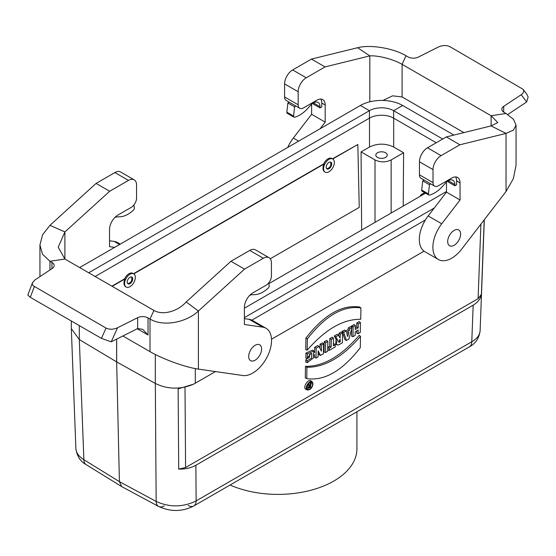 <?xml version="1.0" encoding="UTF-8"?>
<svg xmlns="http://www.w3.org/2000/svg" width="556" height="556" viewBox="0 0 556 556"><rect width="100%" height="100%" fill="white"/><g stroke="black" fill="none" stroke-linecap="round" stroke-linejoin="round"><path stroke-width="0.83" d="M255.141 360.184A9.125 5.268 120 0 0 261.105 352.143A9.125 5.268 120 0 0 259.708 344.824A9.125 5.268 120 0 0 250.582 350.099A9.125 5.268 120 0 0 250.582 360.635A9.125 5.268 120 0 0 255.141 360.184M454.134 245.293A9.125 5.268 120 0 0 460.097 237.252A9.125 5.268 120 0 0 458.7 229.941A9.125 5.268 120 0 0 449.575 235.209A9.125 5.268 120 0 0 449.575 245.745A9.125 5.268 120 0 0 454.134 245.293M424.068 251.166L271.516 339.243M215.513 371.575L193.613 384.154C180.547 389.68 167.787 389.443 155.326 383.452L116.656 361.9L79.32 339.57L71.321 328.589L71.314 320.993M111.909 286.18L124.648 278.827M133.503 273.719L323.641 163.944M332.495 158.828L357.828 144.504L359.239 207.402L270.251 258.776M361.643 230.073L361.066 151.892L369.504 147.027L369.504 118.101M375.008 222.358L375.008 159.947L361.066 151.892M375.008 159.947C380.387 162.491 385.767 162.491 391.139 159.947L403.607 152.747L393.697 147.027C385.628 143.212 377.566 143.212 369.504 147.027M377.496 152.768A5.706 3.294 180 0 1 383.716 152.052A5.706 3.294 180 0 1 387.233 155.096A5.706 3.294 180 0 1 381.527 158.391A5.706 3.294 180 0 1 375.828 155.096A5.706 3.294 180 0 1 377.496 152.768M424.624 192.605L422.08 194.072A6.491 3.746 -0 0 0 420.232 196.247M230.059 485.02A78.91 45.557 0 0 0 312.958 489.683A78.91 45.557 0 0 0 356.91 448.838L356.91 411.781M403.211 206.074L403.607 152.747M178.712 469.09C185.363 469.229 191.09 467.943 195.879 465.254L473.163 305.168C477.847 302.388 480.586 298.78 481.392 294.346L478.097 298.669L185.579 467.554L178.712 469.09L178.142 388.873L193.613 384.154M305.473 366.334C323.238 366.585 341.169 356.229 359.259 335.289L360.483 336.359L360.302 347.674C342.274 370.866 324.426 381.173 306.759 378.587L305.293 377.948L305.473 366.334L306.933 367.273C324.655 367.419 342.503 357.112 360.483 336.359M356.66 330.883L356.625 333.148L358.092 333.718L360.274 332.46L360.427 322.577L359.204 321.597L356.785 322.994L356.723 326.991L355.284 327.825M360.427 322.577L358.245 323.835L358.182 327.838L355.256 329.52L355.319 325.524L354.096 324.544L351.677 325.941L351.656 327.157M351.628 328.825L351.517 336.095L352.984 336.672L355.166 335.407L355.221 331.717L358.147 330.028L358.092 333.718M342.572 332.884L340.39 334.142L340.036 338.006L338.479 335.247L337.207 334.295L334.253 336.005L336.039 339.181L335.706 344.393L338.514 344.984L342.42 342.767L342.572 332.884L341.349 331.904L338.931 333.301L338.889 335.977M307.273 362.672L307.301 360.733L311.541 358.099L311.826 353.498L309.567 354.262L309.518 357.313L307.336 358.578L307.412 353.866L313.779 351.01L313.382 357.995L307.273 362.672L305.807 362.06L305.842 359.85L310.894 353.498M307.336 358.578L305.87 358.001L305.946 353.081L312.535 350.099L313.806 351.024M324.19 341.808L324.037 351.962L325.496 352.539L327.686 351.274L327.838 341.391L326.615 340.411L324.19 341.808L325.656 342.649L325.496 352.539M312.236 381.784L310.985 380.874C308.017 378.386 302.311 388.039 305.96 389.367L307.385 389.999C310.297 390.069 312.187 388.018 313.049 383.862L312.236 381.784C309.372 379.387 303.861 388.707 307.385 389.999M305.918 338.09L305.737 349.703L307.204 350.183C325.253 329.381 343.101 319.075 360.747 319.262L360.927 307.954L359.697 307.037C341.975 304.403 324.044 314.759 305.918 338.09L307.378 338.868L307.204 350.183M351.997 327.442L349.821 328.7L349.314 330.639L346.346 332.349L345.888 330.973L343.712 332.224L346.444 340.446L348.959 338.993L351.997 327.442L350.815 326.441L348.397 327.838L347.882 329.777L345.86 330.945M345.888 330.973L344.63 330.007L342.211 331.411L345.012 339.855L346.444 340.446M335.247 344.734L333.336 345.839L333.461 338.145L332.231 337.165L329.812 338.562L329.694 346.256L327.783 347.361L327.748 349.821L329.208 350.391L335.212 346.93L335.247 344.734L334.024 343.754L333.364 344.136M318.115 352.928L319.088 354.818L320.506 355.416L323.432 353.727L323.592 343.844L322.362 342.864L320.054 344.199L319.985 348.397M323.592 343.844L321.514 345.04L321.417 351.183L319.005 346.492L317.74 345.533L314.675 347.305L314.592 352.608M314.557 354.617L314.515 357.459L315.982 358.029L318.06 356.834L318.15 350.822L320.506 355.416M310.609 385.815L311.284 383.327L310.922 381.882M306.822 388.818L308.795 388.067M309.358 387.963C308.163 387.998 308.149 387.275 309.31 385.815L308.538 384.439L308.872 384.245L309.65 385.621L310.317 385.238L310.644 383.216L310.582 387.254L309.358 387.963L307.308 387.414L307.537 384.585M308.149 383.696L308.872 384.245L308.879 382.924M164.222 505.842A11.412 6.589 -61.7 0 1 158.675 506.495A11.412 6.589 -61.7 0 1 156.16 501.429C169.58 507.524 182.903 507.35 196.129 500.914L471.78 341.773C477.062 338.694 479.842 334.99 480.12 330.674L484.304 219.717M79.313 339.563L83.88 459.701A11.412 6.582 -58.3 0 0 86.09 464.587L86.09 464.587C80.307 461.424 76.909 456.059 75.88 448.504L75.88 448.504C76.151 452.834 78.82 456.559 83.88 459.701L119.408 481.649L121.667 486.57L158.675 506.495C170.713 511.965 182.41 511.791 193.773 505.974L193.773 505.974A11.412 6.589 -120 0 0 196.129 500.914L195.879 465.254M188.206 505.487A11.412 6.589 -120 0 0 193.773 505.974L469.417 346.826C475.623 343.532 479.196 338.145 480.12 330.674M473.163 305.168L471.78 341.773A11.412 6.589 60 0 1 469.417 346.826M116.656 361.9L119.408 481.649L156.16 501.429L155.326 383.452M307.412 353.866L305.946 353.081M307.301 360.733L305.842 359.85M327.838 341.391L325.656 342.649M338.812 340.71L338.653 341.085M340.272 341.836L338.958 342.343L338.555 341.474L339.167 340.196L340.307 339.41L340.272 341.836L338.812 340.995M340.39 334.142L338.931 333.301M340.335 337.839L339.744 337.499M338.479 335.247L335.782 336.804L334.253 336.005M335.782 336.804L337.534 339.911L336.039 339.181M337.534 339.911L336.255 343.434L337.131 345.026M358.245 323.835L356.785 322.994M358.182 327.838L356.723 326.991M355.319 325.524L353.136 326.782L351.677 325.941M353.136 326.782L352.984 336.672M306.759 378.587L306.933 367.273M312.75 384.036L311.756 382.007C309.143 380.533 304.757 387.942 307.336 389.478C310.019 389.909 311.819 388.095 312.75 384.036M360.927 307.954C343.295 305.341 325.448 315.648 307.378 338.868M347.75 336.589L348.869 332.335L346.749 333.558L347.75 336.589M349.821 328.7L348.397 327.838M349.314 330.639L347.882 329.777M343.712 332.224L342.211 331.411M333.461 338.145L331.272 339.41L329.812 338.562M331.272 339.41L331.154 347.097L329.694 346.256M331.154 347.097L329.242 348.202L327.783 347.361M329.242 348.202L329.208 350.391M321.514 345.04L320.054 344.199M319.005 346.492L316.135 348.146L314.675 347.305M316.135 348.146L315.982 358.029M310.29 387.087L310.311 385.586L309.386 386.121L309.365 387.622L310.29 387.087L309.073 386.385M308.914 387.671L309.365 387.622L308.74 387.198M310.644 383.216L309.595 382.375M309.31 385.815L307.795 385.044M308.538 384.439L307.857 384.085M310.317 385.238L309.011 384.488M310.345 383.397L309.143 382.702M326.747 168.746C330.16 167.822 331.425 165.591 330.542 162.053M127.755 283.636C131.167 282.705 132.432 280.474 131.55 276.944M328.957 162.394A3.899 2.252 120 0 0 326.414 165.827A3.899 2.252 120 0 0 327.011 168.948A3.899 2.252 120 0 0 328.957 168.753A3.899 2.252 120 0 0 331.508 165.32A3.899 2.252 120 0 0 330.91 162.199A3.899 2.252 120 0 0 328.957 162.394M129.965 277.277A3.899 2.252 120 0 0 127.421 280.71A3.899 2.252 120 0 0 128.019 283.838A3.899 2.252 120 0 0 129.965 283.643A3.899 2.252 120 0 0 132.516 280.21A3.899 2.252 120 0 0 131.918 277.083A3.899 2.252 120 0 0 129.965 277.277M330.229 158.807A7.603 4.392 120 0 0 324.273 165.236A7.603 4.392 120 0 0 325.156 172.158A7.603 4.392 120 0 0 332.759 167.766A7.603 4.392 120 0 0 332.759 158.988A7.603 4.392 120 0 0 330.229 158.807M124.857 281.461A7.603 4.392 120 0 0 126.163 287.049A7.603 4.392 120 0 0 133.433 283.212A7.603 4.392 120 0 0 134.364 274.344A7.603 4.392 120 0 0 133.767 273.872A7.603 4.392 120 0 0 124.857 281.461M357.828 144.504L332.752 158.981L331.821 158.446A7.603 4.392 120 0 0 329.291 158.258A7.603 4.392 120 0 0 323.62 163.999L323.856 164.124C322.452 167.829 322.709 170.4 324.628 171.853L325.156 172.158M323.856 164.124L133.76 273.872L132.828 273.33A7.603 4.392 120 0 0 124.627 278.883L124.864 279.008C123.46 282.712 123.717 285.291 125.635 286.743L126.163 287.049M112.173 286.333L124.864 279.008M95.145 276.499L369.427 118.143A17.111 9.883 180 0 1 393.634 118.143L436.252 142.753M88.689 272.774L369.427 110.693A17.111 9.883 180 0 1 393.634 110.693L442.708 139.021M79.661 267.561L360.399 105.48A29.878 17.25 180 0 1 402.655 105.48L453.911 135.066M446.475 191.521L244.39 308.198M425.583 193.154L268.868 283.636M434.243 208.027L244.39 317.643M425.389 219.974L251.889 320.145M451.715 178.073A11.787 6.804 -60 0 1 457.609 177.489A11.787 6.804 -60 0 1 460.048 182.882L460.048 199.986L441.742 223.769A26.618 15.366 120 0 0 438.406 259.499A26.618 15.366 120 0 0 460.973 250.026L506.036 191.493L513.355 178.657L516.058 165.174L516.058 125.114L513.431 130.09L506.036 133.419L459.902 144.775L441.096 155.638A11.412 6.589 120 0 0 433.027 169.608L433.027 182.653A7.603 4.392 120 0 0 434.604 186.135A7.603 4.392 120 0 0 438.406 185.753L451.715 178.073M455.642 176.94A11.787 6.804 -60 0 1 456.622 180.902L456.622 184.787L454.877 185.794L454.877 184.55A9.32 5.379 120 0 0 452.945 180.29A9.32 5.379 120 0 0 445.502 183.07L442.652 186.253A26.618 15.366 -60 0 1 429.823 194.954L429.399 195.066A1.904 1.098 -60 0 1 428.801 195.01A1.904 1.098 -60 0 1 428.419 193.919L429.461 184.724L430.844 183.925A7.603 4.392 120 0 0 431.171 184.154L434.604 186.135M320.096 128.749L325.19 122.125L325.19 105.021A11.787 6.804 120 0 0 322.751 99.628A11.787 6.804 120 0 0 316.857 100.212L303.548 107.899A7.603 4.392 120 0 1 299.747 108.274L296.313 106.293A7.603 4.392 120 0 1 295.987 106.064L289.266 102.186L287.883 102.985L294.604 106.863L295.987 106.064M320.784 99.079A11.787 6.804 -60 0 1 321.764 103.048L321.764 106.926L320.02 107.933L320.02 106.689A9.32 5.379 120 0 0 318.088 102.429A9.32 5.379 120 0 0 310.644 105.209L307.795 108.392A26.618 15.366 -60 0 1 294.965 117.094L294.541 117.205A1.904 1.098 -60 0 1 293.943 117.149A1.904 1.098 -60 0 1 293.561 116.058L294.604 106.863M463.871 132.613L402.099 96.952L392.599 95.834L382.952 100.448M446.475 182.09L446.475 192.147L428.162 215.93A26.618 15.366 120 0 0 424.826 251.66L438.406 259.499M424.089 180.061L421.024 178.288A7.603 4.392 -60 0 1 419.446 174.813L433.027 182.653M433.027 169.608L419.446 161.768L419.446 174.813M419.446 161.768A11.412 6.589 -60 0 1 427.515 147.799L441.096 155.638M506.036 191.493L506.036 133.419L491.108 125.906L446.322 136.936L427.515 147.799M446.322 136.936L459.902 144.775M507.753 114.529L526.685 101.956L521.215 94.722L503.694 106.356A7.603 4.392 180 0 0 501.832 109.24A7.603 4.392 180 0 0 504.056 112.347L506.036 113.487L491.108 115.738L491.108 125.906L497.794 122.577L491.108 115.738L402.099 64.35C392.96 59.047 377.99 55.336 369.83 55.892L357.598 47.719L311.464 59.075L292.658 69.938A11.412 6.589 120 0 0 284.589 83.907L284.589 96.952A7.603 4.392 120 0 0 286.166 100.434L289.231 102.207M521.215 94.722C523.662 92.956 524.28 91.149 523.078 89.294L449.95 46.69C446.496 45.078 442.68 45.175 438.496 46.968L418.348 57.08A7.603 4.392 180 0 1 407.979 56.872L405.998 55.732L402.099 64.35L402.099 96.952M506.036 113.487L513.487 119.325L516.058 125.114M526.859 94.291L528.124 96.959L526.685 101.956M446.475 192.147L460.048 199.986M428.801 195.01L422.073 191.132A1.904 1.098 -60 0 1 421.698 190.034L422.741 180.839L424.124 180.047L430.844 183.925M311.617 104.229L311.617 114.286L293.304 138.076A26.618 15.366 120 0 0 287.751 147.423M292.658 69.938L306.238 77.777L325.045 66.915L369.83 55.892L369.83 101.804M306.238 77.777A11.412 6.589 120 0 0 298.169 91.747L284.589 83.907M284.589 96.952L298.169 104.792L298.169 91.747M298.169 104.792A7.603 4.392 120 0 0 299.747 108.274M325.045 66.915L311.464 59.075M405.998 55.732C392.897 47.969 369.865 44.41 357.598 47.719M311.617 114.286L325.19 122.125M313.292 102.971L313.292 104.055L320.02 107.933M293.943 117.149L287.216 113.271A1.904 1.098 -60 0 1 286.84 112.18L287.883 102.985M448.15 180.825L448.15 181.916L454.877 185.794M422.741 180.839L429.461 184.724M122.869 335.977L150.002 351.642C164.576 360.066 187.316 367.69 198.402 369.108L243.465 375.606A26.618 15.366 -60 0 0 267.707 355.833A26.618 15.366 -60 0 0 266.032 328.276L252.452 320.437A26.618 15.366 120 0 0 249.116 319.304L244.39 318.616M109.532 240.762L114.258 241.443A26.618 15.366 -60 0 1 117.594 242.583L120.263 244.119M49.964 269.966L49.964 261.285L51.944 262.425A7.603 4.392 180 0 1 54.168 265.532A7.603 4.392 180 0 1 52.306 268.416L34.785 280.05L32.408 282.955L32.352 284.241L33.11 285.708L106.05 328.082C109.504 329.687 113.32 329.597 117.504 327.804L137.652 317.691A7.603 4.392 180 0 1 148.021 317.9L150.002 319.04L153.901 310.422L64.892 259.033L64.892 231.942L58.206 247.239L64.892 259.033L49.964 261.285L42.513 254.21L39.942 244.967L42.569 234.764L49.964 225.326L64.892 231.942L109.678 191.257L128.485 180.401A11.412 6.589 120 0 1 134.191 179.831A11.412 6.589 120 0 1 136.554 185.058L136.554 198.096A7.603 4.392 120 0 1 131.174 207.416L117.865 215.096A11.787 6.804 120 0 0 109.532 229.538L109.532 246.642L114.626 247.378M49.964 225.326L96.098 183.417L114.904 172.562A11.412 6.589 -60 0 1 120.61 171.992L134.191 179.831M109.678 191.257L96.098 183.417M34.312 286.66L30.295 297.307L101.428 338.375L106.05 328.082M30.295 297.307L27.814 295.069M117.504 327.804L111.214 341.829L101.428 338.375M111.214 341.829L137.652 328.575L142.642 329.298L148.021 334.976L137.256 328.763M263.342 258.255L249.762 250.415L230.955 261.278L186.17 301.964L198.402 311.026L244.536 269.118L263.342 258.255A11.412 6.589 -60 0 1 269.048 257.692A11.412 6.589 -60 0 1 271.411 262.918L271.411 275.957A7.603 4.392 -60 0 1 266.032 285.27L252.723 292.956A11.787 6.804 120 0 0 244.39 307.399L244.39 324.502L262.696 327.143A26.618 15.366 -60 0 1 266.032 328.276M249.762 250.415A11.412 6.589 -60 0 1 255.468 249.852L269.048 257.692M230.955 261.278L244.536 269.118M153.901 310.422C163.04 315.752 178.01 311.27 186.17 301.964M150.002 351.642L150.002 319.04C163.103 326.97 186.135 322.682 198.402 311.026L198.402 369.108M249.588 295.472A9.32 5.379 -60 0 1 252.076 294.743L254.933 294.631A26.618 15.366 120 0 0 267.756 288.522L268.18 288.147A1.904 1.098 120 0 0 269.16 285.86L268.763 282.83M114.731 217.611A9.32 5.379 -60 0 1 117.219 216.882L120.075 216.77A26.618 15.366 120 0 0 132.898 210.661L133.322 210.286A1.904 1.098 120 0 0 134.302 208.007L133.906 204.976M195.302 368.579L195.302 383.244M155.319 383.445L155.319 354.499M79.32 325.614L79.32 339.57M116.677 339.084L116.677 361.907M116.635 361.88L116.635 339.111M393.697 118.178L393.697 147.027M478.097 298.669L480.912 224.131M185.009 387.421L185.579 467.554M484.2 219.856L481.392 294.346M339.584 342.232L338.555 341.53M391.139 159.947L391.139 213.045M369.427 118.143L369.427 110.693L360.399 105.48M393.634 118.143L393.634 110.693L402.655 105.48M456.622 180.902L460.048 182.882M321.764 103.048L325.19 105.021M428.162 215.93L441.742 223.769M503.694 106.356L503.694 112.117M293.304 138.076L298.628 141.148M313.431 102.888L320.02 106.689M286.84 112.18L293.561 116.058M448.289 180.749L454.877 184.55M421.698 190.034L428.419 193.919M119.582 244.515L114.258 241.443M128.485 180.401L114.904 172.562M148.021 317.9L148.021 334.976M51.944 268.652L51.944 262.425M262.696 327.143L249.116 319.304M137.652 328.575L137.652 317.691M75.88 448.504L71.321 328.589M86.09 464.587L121.667 486.57M523.078 89.294L526.935 94.388M39.942 244.967L39.942 276.624M32.512 282.629L27.8 295.111"/></g></svg>
